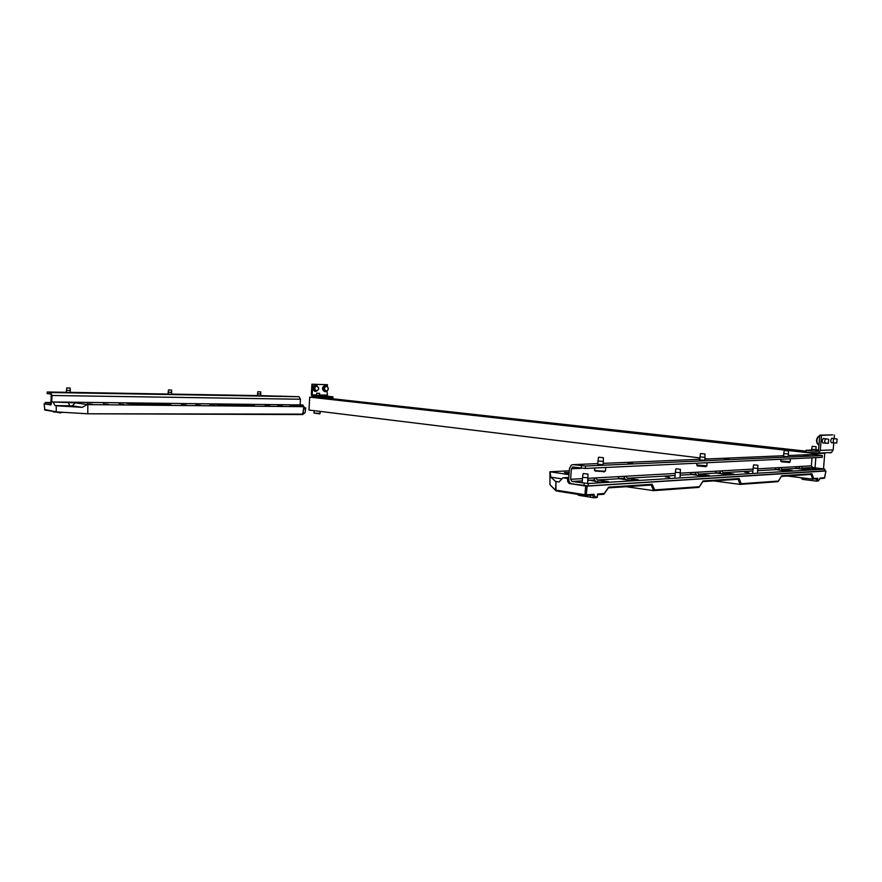 <?xml version="1.0" encoding="UTF-8"?>
<svg xmlns="http://www.w3.org/2000/svg" width="882" height="882" viewBox="0 0 882 882"><rect width="100%" height="100%" fill="white"/><g stroke="black" fill="none" stroke-linecap="round" stroke-linejoin="round"><path stroke-width="1.32" d="M582.021 495.034L583.189 496.037L590.499 497.205L590.521 495.111M569.155 472.543L564.436 472.509L569.088 473.447M824.67 477.724L825.894 470.988L587.07 486.114L586.321 494.802L593.84 494.262L595.196 496.985L597.18 496.842L597.665 493.986L604.225 493.523L608.69 487.14L652.173 484.284L654.731 489.907L699.305 486.721L703.097 480.944L739.127 478.584L741.145 483.722L778.376 481.065L781.661 475.795L811.991 473.799L813.612 478.54L812.686 479.169L786.81 475.96M596.827 497.47L594.093 497.768L592.307 494.978M590.499 497.205L594.093 497.768M577.478 494.317L578.746 495.331L583.189 496.037M813.612 478.54L817.735 478.253L817.482 480.492L816.379 481.131L802.399 479.345L801.099 477.702M741.145 483.722L740.152 484.405L713.218 480.833M654.731 489.907L653.672 490.646L625.713 486.632M816.324 481.12L816.236 478.838M569.276 470.801L549.916 471.771L549.982 484.725L555.726 490.557M549.982 484.725L556.333 490.976L555.583 490.05L555.958 481.528L555.936 490.138L584.942 494.714L585.692 486.037L569.166 483.523L567.677 481.55L567.545 478.485L568.747 478.419M585.692 486.037L587.07 486.114M825.894 470.988L824.659 470.779M569.011 474.637L549.916 471.771M567.545 478.485L562.937 477.801L568.813 477.482M562.937 477.801L559.001 481.98L555.958 481.528M810.668 474.384L811.991 473.799M737.716 479.213L739.127 478.584M650.696 484.979L652.173 484.284M555.594 481.429L550.864 477.206L550.048 471.881M561.944 478.86L550.864 477.206M781.276 476.401L781.661 475.795M817.735 478.253L812.972 479.147M777.792 481.605L778.376 481.065M817.482 480.492L818.507 480.888L816.677 481.109M818.705 480.403L819.753 478.65M702.645 481.638L703.097 480.944M698.72 487.305L699.305 486.721M608.161 487.9L608.69 487.14M603.663 494.163L604.225 493.523M597.544 494.714L597.665 493.986M597.235 497.437L597.18 496.842M594.688 497.635L595.196 496.985M585.758 495.552L592.748 495.045L593.84 494.262M585.339 495.563L556.333 490.976L585.339 495.563L584.942 494.714L586.321 494.802L585.979 495.441L593.321 494.912M757.892 468.419L753.107 468.033L753.592 464.935M753.779 464.825L757.903 465.288L753.779 464.825M680.419 472.697L675.314 472.289L675.821 468.948M676.086 468.805L680.43 469.312L676.086 468.805M588.04 477.79L582.55 477.382L583.079 473.744M583.454 473.546L588.029 474.108L583.454 473.546M788.773 458.993L790.592 458.905M780.669 460.955L790.162 461.694M788.431 453.954L783.756 453.58L784.23 450.57M789.335 462.422L781.408 461.804L780.824 461.121M784.396 450.482L788.442 450.911L784.396 450.482M705.126 462.874L707.32 462.774M696.648 465.023L706.857 465.773M704.983 457.317L699.977 456.92L700.473 453.635M705.953 466.589L697.453 465.961L696.835 465.244M700.705 453.524L704.994 453.987L700.705 453.524M603.233 467.603L605.934 467.482M594.358 469.996C595.593 470.701 599.043 471.087 604.721 471.153L605.482 470.734M603.42 461.396L597.985 460.999L598.514 457.372M604.468 471.638L595.24 471.032L594.578 470.26M598.867 457.207L603.409 457.736L598.867 457.207M808.452 455.895L804.02 455.421L808.452 455.895M788.21 456.689L783.712 456.292M729.061 459.368L724.376 458.849L729.061 459.368M704.751 460.305L699.999 459.897M632.912 463.59L627.94 463.006L632.912 463.59M603.178 464.704L598.128 464.274M816.115 468.629L812.157 468.188L816.115 468.629M748.752 472.653L744.606 472.168L748.752 472.653M669.625 477.382L665.26 476.842L669.625 477.382M675.237 473.458L625.889 476.214L627.278 478.253L638.414 479.83L630.443 480.315L619.274 478.717L617.885 476.666L595.912 477.89L597.323 479.984L608.558 481.638L600.113 482.145L587.886 479.896M595.394 481.451L593.983 478M595.912 477.89L587.996 478.331M824.516 470.845L588.107 485.938L571.878 483.854C569.794 483.281 568.736 481.66 568.703 479.025L569.441 468.474L571.349 465.035L573.223 464.638L585.527 466.016L822.178 455.575L813.711 454.45L788.299 455.531M822.035 457.317L585.35 468.441L573.046 467.041L571.371 468.75L570.632 479.312L572.043 481.462L588.272 483.523L824.802 469.103L812.653 467.493L811.374 465.828L812.013 457.912M811.374 465.828L800.999 466.413L802.289 468.088L812.565 469.334L807.14 469.665L796.821 468.408L795.531 466.721L780.592 467.559L781.904 469.268L792.301 470.558L786.601 470.9L776.16 469.61L774.859 467.879L757.859 468.827M753.019 469.103L721.719 470.856L723.064 472.686L733.791 474.086L727.275 474.472L716.515 473.072L715.17 471.22L697.221 472.223L698.577 474.108L709.426 475.552L702.546 475.971L691.675 474.516L690.308 472.609L680.386 473.16M625.889 476.214L617.885 476.666M625.272 479.576L623.971 476.324M696.427 475.144L695.358 472.322M697.221 472.223L690.308 472.609M721.719 470.856L715.17 471.22M720.881 473.645L719.877 470.955M779.666 470.04L778.806 467.658M780.592 467.559L774.859 467.879M800.051 468.794L799.235 466.512M800.999 466.413L795.531 466.721M812.807 454.495L813.711 454.45M282.416 406.084L277.775 405.698L282.416 406.084M269.793 405.952L265.129 405.566L269.793 405.952M294.808 406.205L290.2 405.819L294.808 406.205M92.246 404.199L87.208 403.802L92.246 404.199M108.343 404.364L103.337 403.956L108.343 404.364M124.097 404.518L119.136 404.11L124.097 404.518M214.547 405.411L209.773 405.014L214.547 405.411M186.422 405.136L181.582 404.739L186.422 405.136M200.622 405.268L195.815 404.871L200.622 405.268M62.843 412.291L59.767 412.919L57.661 411.982M54.232 411.53L57.903 412.489M87.814 404.595L87.803 413.261L87.814 404.595L75.191 402.831L51.432 401.972L50.858 404.937L45.125 403.901M55.015 412.17L53.46 411.795M88.288 404.618L304.025 406.679L302.912 414.121L303.838 406.679M51.432 401.972L302.835 404.959L290.531 404.937L304.07 406.646L302.592 414.573L87.45 413.779L56.801 411.927L87.428 413.779L302.912 414.121L87.494 413.779M170.733 404.408L159.653 403.405L126.159 403.217L138.143 404.408L170.446 404.728M244.457 404.331L214.877 404.143L226.707 405.301L254.523 405.577L244.457 404.331L245.064 405.488M56.239 405.764L56.272 411.354L56.239 405.764L54.971 405.566L53.328 402.247M302.835 404.959L303.662 406.591M302.592 414.573L305.128 412.655L305.734 407.947L304.246 407.76M87.053 404.551L82.368 407.352L72.324 405.852L54.971 405.566M56.624 405.797L82.368 407.352M305.734 407.947L304.047 409.083L304.07 406.646M59.767 412.919L59.458 412.092M44.497 409.491L56.68 411.916L44.894 410.053L44.177 403.934M87.428 413.779L56.779 411.927L44.894 410.053L44.1 403.912M305.128 412.655L302.857 414.342M260.664 395.875L260.763 394.034L257.566 393.846L257.831 391.74L260.719 391.895L257.831 391.729M168.859 394.144L171.571 394.353L171.67 392.38L168.208 392.192L168.495 389.943L171.604 390.109L168.495 389.932M67.341 392.391L70.174 392.611L70.262 390.494L66.503 390.318L66.789 387.904L70.185 388.069L66.789 387.904M282.736 396.294L280.156 396.095L282.736 396.294M260.664 395.886L258.062 395.676M196.499 394.827L193.82 394.607L196.499 394.827M98.541 393.152L95.752 392.931L98.541 393.152M51.388 403.835L50.373 404.805L45.368 404.066L45.191 402.468L50.34 403.261L50.947 402.126L51.233 395.379L50.66 394.056L47.132 393.537L47.198 392.005L50.726 392.523L52.016 395.489L51.74 401.972M50.902 402.468L45.191 402.468M300.145 404.717L300.442 399.237L299.053 396.735L260.686 395.643M66.415 392.281L47.198 392.005M257.467 395.588L171.582 394.1M168.12 394.045L70.185 392.347M834.063 442.985L833.942 442.973C832.862 441.43 833.016 439.975 834.383 438.619L834.57 438.652M837.139 439.115L836.742 443.051L837.139 439.115M831.285 442.698L836.742 443.051M819.554 435.951L819.124 435.951C816.633 438.431 816.269 441.298 818.033 444.561L818.606 444.715M825.585 443.227L825.464 443.227C824.35 441.65 824.505 440.184 825.905 438.817L826.092 438.85M828.683 439.324L828.352 443.304L828.683 439.324M822.785 442.94L828.275 443.293M817.305 443.635C816.104 441.187 816.357 438.894 818.066 436.755M823.314 442.996L823.005 443.04C821.87 441.419 822.024 439.909 823.479 438.497L823.799 438.597M816.026 450.482L818.452 450.581M831.803 442.753L831.506 442.797C830.392 441.198 830.546 439.699 831.969 438.299L832.068 438.31M818.353 450.812L816.015 450.526M805.883 452.135L806.027 450.316L817.746 451.397L818.529 450.206L819.764 435.135L821.506 435.311L820.271 450.393L818.518 453.072L805.883 452.135M818.562 449.853L816.071 449.941M811.583 450.107L806.027 450.316M821.506 435.311L832.685 434.881L819.764 435.135M834.416 435.058L834.118 438.586M833.766 442.962L833.192 449.908L831.45 452.543L829.819 452.83M324.576 391.52L324.356 391.498C321.732 389.216 321.93 387.176 324.929 385.39L325.182 385.412M325.855 391.652L325.623 391.63C323.01 389.348 323.198 387.308 326.197 385.522L328.302 387.992L328.071 389.833L325.855 391.652M326.219 391.178L328.071 389.657L328.269 388.124L326.505 386.062C323.948 387.705 323.848 389.414 326.219 391.178M314.918 391.31L314.687 391.288C312.03 388.984 312.228 386.933 315.271 385.136L315.524 385.169M316.186 391.443L315.954 391.432C313.308 389.116 313.496 387.066 316.539 385.269L318.7 387.959L318.512 389.436L316.186 391.443M316.561 390.969L318.49 389.293L318.645 388.069L316.847 385.82C314.246 387.474 314.157 389.194 316.561 390.969M311.633 389.26L311.787 386.492M326.792 396.382L329.096 396.569L326.792 396.382M321.985 396.294L324.289 396.481L321.985 396.294M312.724 397.253L311.335 394.772L311.93 384.221L312.779 384.298L312.184 394.86L312.801 395.963L318.248 396.569L318.182 397.859L312.724 397.253M327.376 386.007L327.454 384.695L311.93 384.221M327.454 384.695L312.779 384.298M318.182 397.859L332.867 398.102L332.933 396.823L327.487 396.227L327.09 391.222M332.933 396.823L318.248 396.569M321.809 411.596L312.603 410.472M314.102 411.321L314.003 413.052L320.188 413.393M319.593 396.591L319.659 395.423L316.561 395.235L316.836 393.196L319.615 393.361L316.836 393.185M319.648 413.878L314.014 413.074M816.093 449.588L811.661 449.236L812.113 446.402M812.256 446.325L816.115 446.711L812.256 446.325M479.852 415.587L474.251 415.091L479.852 415.587M525.385 420.637L519.509 420.108L525.385 420.637M574.116 426.05L567.931 425.477L574.116 426.05M708.059 458.927L704.894 458.541M699.9 457.934L308.987 410.031L309.703 397.143L816.181 453.602L824.78 453.249L821.925 452.929M805.961 451.165L325.557 397.98M312.46 397.187L309.703 397.143M823.501 468.794L824.78 453.249M815.023 467.769L815.85 457.736M816.093 454.726L816.181 453.602M820.106 478.077L824.659 477.757L819.83 478.65M596.86 497.569L594.435 497.757M777.759 481.693L740.45 484.383M698.676 487.404L653.992 490.624M603.608 494.262L597.654 494.692M567.677 481.55L569.111 481.462M588.426 480.348L594.402 480.006M618.866 478.584L624.379 478.265M691.268 474.395L695.755 474.13M716.118 472.95L720.274 472.708M775.774 469.5L779.192 469.301M796.446 468.298L799.61 468.122M570.731 483.435L569.166 483.523M812.675 479.169L811.054 474.428L781.375 476.401M740.152 484.405L738.124 479.268L702.778 481.616M653.672 490.646L651.114 485.034L608.348 487.878M630.112 487.162L629.693 486.368M790.79 476.39L790.515 475.718M717.408 481.307L717.055 480.58M588.845 480.481L587.842 480.536M582.307 480.866L572.043 481.462M812.653 467.493L802.289 468.088M796.821 468.408L781.904 469.268M776.16 469.61L757.715 470.679M752.875 470.955L723.064 472.686M716.515 473.072L698.577 474.108M691.675 474.516L680.231 475.178M675.083 475.475L627.278 478.253M619.274 478.717L597.323 479.984M582.462 478.65L570.632 479.312M583.983 485.695L584.149 483.27M588.107 485.938L588.272 483.523M824.505 470.999L824.659 469.114M581.238 468.188L581.403 465.773M585.35 468.441L585.527 466.016M822.024 457.449L822.178 455.575M783.58 455.729L704.85 459.07M699.79 459.279L603.277 463.37M597.798 463.601L573.223 464.638M581.855 468.265L571.371 468.75M53.052 411.343L53.593 411.949M68.267 402.413L69.722 405.698M75.191 402.831L72.324 405.852M250.598 404.695L249.882 405.533M128.364 403.063L128.629 403.614M159.653 403.405L160.248 404.629M166.169 403.802L165.375 404.684M51.101 404.805L50.406 404.794L51.101 404.805M45.434 402.534L45.368 404.066M47.441 392.071L47.374 393.604M299.053 396.735L50.726 392.523M300.442 399.237L52.016 395.489M833.192 449.908L820.271 450.393M326.858 395.136L319.648 395.004M316.605 394.949L312.184 394.86M327.487 396.227L319.615 396.084M316.517 396.029L312.801 395.963M811.561 474.318L781.452 476.313M813.193 479.058L817.195 478.772M778.376 481.219L781.65 475.949M740.693 484.284L778.189 481.583M818.507 480.888L816.93 481.01M820.095 478.22L818.694 480.536M738.664 479.147L702.899 481.517M819.907 478.573L824.361 478.253L825.938 470.988M699.294 486.919L703.086 481.142M654.246 490.513L699.117 487.283M651.677 484.913L608.514 487.768M604.225 493.766L608.69 487.393M597.72 494.593L604.06 494.129M597.257 497.062L597.742 494.207M757.517 473.204L757.903 465.288M752.677 473.502L753.096 468.144M680.033 477.934L680.43 469.312M674.873 478.242L675.303 472.443M587.633 483.534L588.029 474.108M582.153 482.972L582.539 477.57M780.934 459.357L780.813 460.922M788.199 456.777L788.42 454.054M789.125 462.598L789.93 461.903M788.442 450.911L788.431 454.054M783.536 456.303L783.745 453.668M790.382 458.96L790.151 461.881M696.967 463.248L696.846 464.979M704.751 460.426L704.994 453.987M705.677 466.832L706.526 466.071M699.746 459.908L699.966 457.041M707.088 462.83L706.835 466.038M594.755 468L594.622 469.93M603.167 464.869L603.409 457.736M604.093 471.98L604.997 471.142M597.753 464.307L597.974 461.154M605.702 467.537L605.449 471.087M824.802 469.103L824.648 470.977M822.333 455.553L822.178 457.438M573.818 467.151L572.209 467.228M52.997 411.332L53.515 411.905M260.719 391.895L260.763 394.034M257.467 395.698L257.555 393.857M171.604 390.109L171.67 392.38M168.109 394.177L168.208 392.203M70.185 388.069L70.262 390.494M66.393 392.788L66.503 390.318M831.759 438.343L834.405 438.619M837.216 439.126L834.493 438.63M818.981 444.76L818.397 444.704M823.27 438.541L825.927 438.817M828.76 439.324L826.015 438.828M831.45 452.543L818.518 453.072M324.356 391.498L325.623 391.63M325.127 385.412L326.252 385.522M314.687 391.288L315.954 391.432M315.48 385.158L316.594 385.269M319.615 413.912L320.287 411.673M319.615 393.361L319.659 395.423M316.495 396.371L316.561 395.246M815.949 451.408L816.115 446.711M811.517 450.923L811.649 449.302"/></g></svg>
